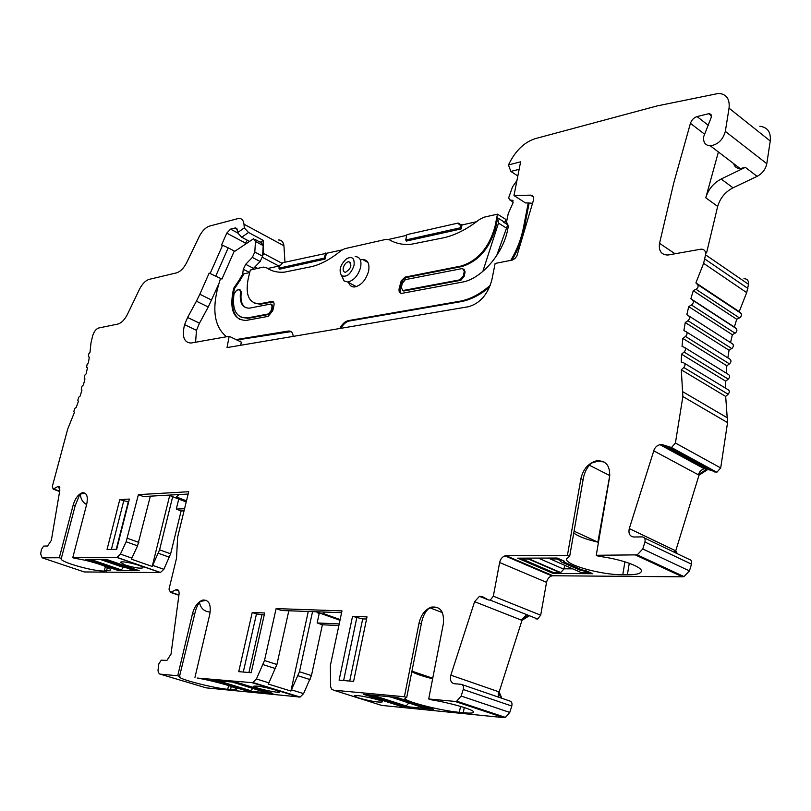 <?xml version="1.0" encoding="UTF-8"?>
<svg xmlns="http://www.w3.org/2000/svg" width="811" height="811" viewBox="0 0 811 811"><rect width="100%" height="100%" fill="white"/><g stroke="black" fill="none" stroke-linecap="round" stroke-linejoin="round"><path stroke-width="1.22" d="M513.059 200.692L509.501 199.729L508.7 197.712L512.501 186.885L516.931 180.569M512.41 200.276L513.018 202.862L508.264 213.557L506.52 221.94L508.335 226.279L507.747 229.249C503.367 253.691 481.055 279.227 462.088 282.147L401.759 293.369C399.549 293.288 398.677 291.717 399.134 288.645L399.965 289.101L402.378 280.667L405.926 277.575L461.925 266.525C478.642 261.264 489.935 248.115 495.815 227.09L497.64 217.885L498.481 223.116L482.809 271.472M239.914 319.554C232.828 314.85 230.821 305.443 233.892 291.362L234.592 288.473L240.107 280.312L239.316 279.907L233.811 288.077L233.102 290.967C229.462 309.974 233.761 319.808 246.007 320.457L268.167 316.361L272.739 310.745L273.915 305.767C274.422 302.969 273.763 301.53 271.969 301.439L259.378 303.841C248.876 303.243 245.165 294.849 248.227 278.649L250.315 270.043L263.291 267.103L266.18 267.569C271.198 271.087 277.18 272.638 284.124 272.202L310.826 266.789C320.517 264.639 330.543 259.287 340.894 250.741L344.736 248.693L385.935 239.377L389.452 239.813C395.383 243.31 402.307 244.861 410.214 244.456L443.556 237.805C455.235 235.22 467.166 229.138 479.362 219.558L483.934 217.226L497.467 214.165L494.994 226.573C489.104 247.608 477.811 260.767 461.094 266.049L405.105 277.109L401.212 280.788L399.134 288.645M239.316 279.907L242.661 274.159L243.452 274.564L243.523 273.946L249.697 272.567L243.29 269.262L242.661 274.159M243.29 269.262L245.692 264.315L253.498 268.37L260.159 261.517L262.592 256.175L263.22 245.642L261.385 242.854L255.08 239.478M260.159 261.517L252.353 257.411L245.692 264.315M252.353 257.411L254.806 252.059L262.592 256.175M233.913 251.897L253.63 238.708L255.465 241.496L254.806 252.059M293.207 336.393C292.883 332.703 291.311 330.918 288.493 331.03L236.062 339.586M226.533 336.747C213.344 326.063 211.316 306.68 220.47 278.599M490.341 285.249C480.193 294.058 470.056 299.381 459.938 301.216L348.385 320.609C344.979 321.42 342.12 324.045 339.799 328.506M532.604 203.368L528.245 202.902L523.348 228.114C521.169 239.103 516.972 249.869 510.748 260.402M528.245 202.902L525.518 202.953L513.981 195.532L530.597 195.147L533.314 196.911M348.649 282.502C349.663 285.624 351.67 287.104 354.671 286.962C361.23 285.442 365.873 280.17 368.599 271.148C369.796 263.666 367.819 259.784 362.679 259.51L360.996 259.814M529.066 203.429L524.18 228.631C522.061 239.336 518.006 249.849 512.015 260.159M340.934 328.313C343.256 324.197 346.013 321.774 349.206 321.034L460.77 301.682C470.329 299.969 479.94 295.103 489.601 287.084M519.141 169.337L510.859 171.425L517.834 175.997M247.284 240.198L244.76 244.375M282.228 263.393L263.514 253.458L262.602 256.134M263.514 253.458L263.149 240.33L260.311 242.276M269.384 269.485L267.762 268.512L279.46 265.896M341.958 249.95L282.786 262.693L280.971 264.954L279.613 265.258L278.913 268.198L279.613 269.171L325.039 259.094L324.41 258.07L325.566 253.032M278.913 268.198L324.41 258.07L325.211 258.506L326.367 253.468M325.211 258.506L325.039 259.094M400.806 293.278L399.965 289.101M463.355 275.912L464.277 271.381L462.554 268.482L405.399 279.623L402.236 283.363L401.303 287.712L402.874 290.551L459.989 279.815L463.355 275.912L464.186 276.389L460.82 280.292L403.898 290.977L402.499 290.541M463.872 268.988L465.108 271.867L464.186 276.389M462.006 224.961L461.185 224.475L460.506 227.779L461.327 228.276L462.006 224.961L476.594 221.697M461.327 228.276L461.145 228.925L406.433 241.049L405.703 239.975L460.506 227.779L461.145 228.925M406.696 235.342L388.591 239.427M496.626 255.729L507.838 224.495M240.725 345.263L241.313 342.11L229.158 336.281L191.021 343.043C183.935 342.597 181.776 336.474 184.563 324.684L187.584 317.486L199.476 323.173L196.475 330.33L195.583 342.252M236.863 339.971L291.048 331.618M218.554 284.438L208.265 306.994L196.414 301.205L199.83 294.241L211.661 300.08M199.476 323.173L208.265 306.994M509.764 712.433L461.135 696.051L456.725 701.18L454.961 701.414L428.705 698.981L443.333 623.882C444.398 611.717 440.414 606.131 431.391 607.115C425.197 609.426 421.091 614.687 419.084 622.889L421.355 623.73L406.706 697.49L404.395 696.74L333.625 690.191L381.586 705.398L503.651 717.603L505.415 717.39L509.764 712.433L511.792 706.046C512.4 703.198 511.67 701.505 509.612 700.947L462.169 684.646M406.706 697.49L404.942 698.291C403.483 701.18 440.221 710.629 459.381 712.352L463.284 712.737C469.904 713.376 473.36 713.193 473.675 712.18C474.77 709.96 451.332 703.076 431.026 699.751L428.705 698.981M426.474 707.03L433.561 709.321L399.935 705.986L363.389 694.297L396.853 697.419L426.474 707.03M358.624 697.967C370.749 701.292 378.646 702.6 382.316 701.89C383.299 700.106 353.748 693.78 354.214 695.868L358.624 697.967M179.91 676.445L177.721 675.786L192.511 613.582L194.67 614.302L179.424 676.8C178.004 678.969 213.212 688.052 227.739 689.32L230.537 689.593C234.338 689.968 236.325 689.867 236.498 689.289C237.643 687.627 214.509 680.976 197.174 678.047L251.927 682.639L252.961 682.527L256.428 678.979L268.897 682.842L276.906 664.503L288.817 610.764M89.332 357.124L88.379 356.749L89.322 357.164L88.379 362.912L87.122 364.321L86.564 367.322L87.436 367.87L86.169 373.81L84.891 375.098L84.182 378.149L84.973 378.879L83.411 384.921L82.114 386.056L81.252 389.158L81.962 390.05L80.096 396.143L78.809 397.137L77.795 400.249L78.414 401.303L76.275 407.396L74.987 408.227L73.831 411.329L74.348 412.535L67.668 429.181L52.32 486.499L53.212 489.155L58.199 486.306L59.882 489.956L51.336 540.39L47.585 545.996L43.662 546.097L41.432 549.432L40.662 553.903L42.152 557.816L59.304 557.745L73.203 504.939C75.332 498.106 78.444 494.031 82.56 492.713C86.828 492.733 88.206 496.575 86.706 504.239L72.757 557.674L116.926 557.481L120.433 554.106L131.889 558.11L137.556 545.854L126.141 541.778L138.397 494.629L188.71 491.73L177.619 537.247L176.534 558.15L169.012 589.141L170.513 592.405L176.332 589.587C178.379 589.394 179.292 590.905 179.059 594.118L171.009 654.153L166.924 660.407L161.247 660.174L158.814 663.915L158.003 670.322L158.409 672.654L159.889 674.103L177.721 675.786M319.331 612.934L317.162 622.96L322.383 624.784L311.444 675.583L303.588 693.608L300.141 697.054L206.176 687.86L160.213 674.164M210.769 680.044L237.299 682.517L272.912 693.395L246.128 690.739L210.769 680.044M275.172 689.928L279.765 691.986C280.079 693.78 252.92 687.769 253.772 686.228C256.864 685.66 264.001 686.897 275.172 689.928M759.846 126.273C767.581 127.226 771.048 132.132 770.237 141.013L729.048 108.177C729.961 99.114 726.544 94.188 718.81 93.377L657.275 105.886L535.361 138.62C525.295 141.824 517.023 149.244 510.555 160.872L508.446 164.947L520.621 161.825L513.981 195.532M229.158 336.281L227.039 347.584L468.464 306.73C480.031 303.395 487.837 294.444 491.861 279.876L495.126 263.443L512.39 260.057L514.853 258.597L516.871 256.043L533.374 200.499C534.033 197.164 533.111 195.38 530.597 195.147M187.584 317.486L196.414 301.205M209.157 273.094L221.95 279.055L209.157 273.094L199.83 294.241M210.181 273.408L222.579 245.277L221.535 245.003L226.766 233.132L230.537 229.138L235.494 227.881L237.248 229.827L237.491 232.686L244.293 227.901L248.531 232.473L263.149 240.33M88.379 356.749L88.774 353.839L90.001 352.319L90.964 343.033L92.647 335.855C94.025 331.567 96.022 328.952 98.648 328.009L117.859 324.065C121.741 322.93 125.137 319.26 128.057 313.066L139.837 288.554C142.665 283.445 145.787 280.373 149.214 279.349L176.524 272.871C180.731 271.523 184.34 267.64 187.361 261.233L199.587 235.849C202.537 230.537 205.872 227.283 209.583 226.066L238.748 218.392C241.749 218.382 243.493 220.308 243.979 224.191L244.293 227.901M160.345 572.576L116.926 557.471L160.355 572.576L84.293 571.958L42.152 557.816M126.141 541.778L120.433 554.106M192.511 613.582C194.569 606.293 198.006 601.782 202.801 600.069C208.954 599.735 211.276 604.469 209.785 614.292L194.964 677.378M333.625 690.191L331.648 689.127L330.564 686.633L330.391 665.436L341.978 610.886L276.115 608.595L264.498 660.519L256.428 678.979M419.084 622.889L404.395 696.74M461.135 696.051L463.243 689.492C463.892 686.572 463.193 684.839 461.135 684.291L454.272 683.734C450.896 682.832 449.75 679.983 450.845 675.178L498.258 691.621L500.945 697.967M499.637 562.51C500.468 559.043 502.252 556.833 505 555.859L506.135 555.697L552.97 575.759L551.835 575.901C549.088 576.824 547.334 578.973 546.543 582.349L499.637 562.51L493.341 596.186L490.239 600.12L488.415 599.958L482.403 596.612L479.433 596.338L474.607 601.681L450.845 675.178M716.853 472.266L720.695 467.937L727.558 422.612L725.683 396.437L681.291 369.806L682.862 396.549L675.411 443.039L671.508 447.53L716.853 472.266L707.973 469.417L699.021 475.155L675.735 550.841L629.285 528.579C628.251 533.618 629.782 536.426 633.867 537.014L642.119 536.892C644.613 537.247 645.546 538.95 644.938 542.022L642.778 548.966L637.253 554.866L596.257 555.282L609.588 477.172C610.359 465.514 605.868 460.09 596.126 460.901C588.198 463.375 583.119 469.295 580.899 478.662L567.416 555.413L506.135 555.697M629.285 528.579L654.386 448.899L656.494 446.293L659.748 444.59L662.628 444.752L671.508 447.53M681.291 369.806L683.774 367.505C685.407 365.426 685.407 363.875 683.744 362.841L681.26 362.101L681.514 354.194L684.078 352.055C685.822 350.088 685.924 348.517 684.393 347.341L682.031 346.398L682.832 338.41L685.477 336.453C687.312 334.598 687.525 333.017 686.116 331.709L683.896 330.553L685.244 322.535L688.316 320.497L689.664 318.267L689.391 316.452L686.846 314.648L688.732 306.619L692.199 304.51L693.334 302.635L693.202 300.769L690.85 298.742L693.273 290.733L696.801 288.858L698.038 287.043L698.048 285.137L695.899 282.897L703.603 263.332L705.56 254.826C705.864 251.086 704.353 249.2 701.028 249.159L667.929 255.029C661.31 254.877 658.512 250.964 659.536 243.32L673.738 183.022L690.425 123.333C691.671 119.896 693.881 117.646 697.054 116.581L709.453 113.52L711.511 116.672L703.674 136.664C703.086 142.401 705.296 145.453 710.335 145.838C717.948 144.632 722.946 139.816 725.328 131.392L766.8 163.7L770.237 141.013M729.048 108.177L725.328 131.392M252.221 612.487L238.738 671.65L251.197 672.704L264.68 612.964L252.221 612.487L256.469 613.947L243.29 672.035M119.775 499.596L107.042 549.473L116.642 549.361L129.395 499.069L119.775 499.596L128.28 501.857L116.226 549.361M352.542 616.33L367.008 616.887L353.596 681.392L339.099 680.155L352.542 616.33L362.679 618.955L349.713 681.058M322.383 624.784L338.866 625.534M178.734 499.059L176.281 509.085L181.117 510.94L184.056 510.808M181.117 510.94L170.645 553.812L163.863 569.302L160.355 572.576M284.965 262.206L283.931 245.784C283.374 241.942 281.579 239.995 278.538 239.955M706.563 252.961L717.674 206.41C720.148 198.087 725.267 191.893 733.002 187.817L757.109 176.352C762.401 173.503 765.625 169.286 766.8 163.7M743.94 278.69C747.255 278.781 748.776 280.667 748.523 284.326L746.678 292.619L703.603 263.332M727.842 357.864L729.069 350.261L732.414 348.02L733.418 346.155L733.124 344.371L730.559 342.566L732.353 334.74L735.78 332.733L736.895 330.918L736.743 329.094L734.371 327.066L736.692 319.26L740.179 317.496L741.406 315.732L741.386 313.877L739.216 311.637L746.678 292.619M726.169 373.08L726.849 365.751L729.464 363.886C731.269 362.101 731.461 360.55 730.042 359.243L686.349 331.851M725.561 388.165L725.713 381.17L728.248 379.122C729.961 377.227 730.042 375.696 728.501 374.52L684.859 347.635M725.683 396.437L728.126 394.227C729.738 392.23 729.707 390.709 728.045 389.675L684.464 363.277M675.735 550.841L677.357 553.731M552.97 575.759L682.446 576.814L684.008 576.601L689.441 570.914L691.509 564.162C692.077 561.182 691.124 559.499 688.64 559.124L644.421 537.987M546.543 582.349L540.684 615.194L493.341 596.186M535.807 618.834L537.632 619.016L540.684 615.194M529.37 615.721L521.99 620.354L499.16 691.935L501.847 698.281M276.115 608.595L281.569 610.511L341.603 612.67M340.133 619.563L323.153 613.521L325.282 612.082M318.267 613.339L317.03 612.112M268.897 682.842L268.228 684.038L290.906 691.053L299.472 671.741L311.444 675.583M308.271 611.464L290.906 691.053M339.383 620.06L339.9 620.668M317.162 622.96L339.211 623.933M312.549 611.626L299.472 671.741M240.107 280.312L243.452 274.564M254.127 303.03L260.169 304.247L273.317 301.874M271.867 304.399L272.901 307.004L271.969 310.978L269.222 314.344L248.855 318.196L248.065 317.8L268.421 313.938L271.158 310.572L272.101 306.599L270.925 304.003L249.312 308.18C242.185 307.977 239.255 302.513 240.553 291.778L239.438 289.628L236.69 290.196L234.024 293.754C231.926 309.599 236.133 317.689 246.656 318.003L248.065 317.8M241.039 317.172L248.855 318.196M240.309 290.024L241.343 292.183C240.228 299.857 241.637 305.017 245.571 307.643M256.469 613.947L264.244 614.9M366.582 618.965L362.679 618.955M138.397 494.629L143.415 496.545L188.142 494.051M137.556 545.854L150.349 496.16M84.891 493.047L79.863 494.234L75.19 505.659L61.322 558.424L59.304 557.745M421.355 623.73C422.521 616.989 424.994 611.91 428.796 608.473L432.293 607.459L437.616 607.459M206.379 600.353L200.378 601.397C197.712 604.317 195.816 608.615 194.67 614.302M567.416 555.413L569.657 556.417L583.089 479.747C584.194 472.701 587.012 467.136 591.543 463.04L597.139 461.418L603.911 461.854M569.657 556.417L566.453 558.83C564.588 564.699 600.951 574.938 622.757 574.786L627.369 574.817C636.108 574.827 640.781 573.651 641.379 571.299C642.697 566.798 620.05 558.789 598.498 556.295L596.257 555.282M131.889 558.11L131.321 559.144L152.204 566.443L159.585 549.848L170.645 553.812M172.662 497.153L171.881 496.403M186.489 500.863L176.403 496.95L179.018 494.558M61.322 558.424L61.17 558.688C59.456 561.841 92.474 571.268 104.254 571.056L110.519 570.082C111.908 567.659 89.94 560.411 74.784 558.363L72.757 557.674M585.907 570.68L592.76 573.701L553.214 573.438L517.671 558.161L557.187 558.039L564.294 561.171L563.898 561.972L581.903 569.89L585.907 570.68M169.692 495.562L152.204 566.443M125.37 565.074C134.656 567.872 140.526 568.754 142.979 567.741C144.044 565.662 120.504 560.056 120.586 562.418L125.37 565.074M139.157 570.68L118.345 570.538L85.844 559.438L106.393 559.377L139.157 570.68M199.476 602.32C200.652 608.392 204.23 611.636 210.201 612.062M432.638 678.766C422.237 676.141 415.303 673.769 411.836 671.64M430.286 607.966L442.39 612.579M609.852 474.982L597.859 542.153C586.323 539.457 578.284 536.416 573.752 533.03M498.268 697.054L498.258 691.621L499.16 691.935M528.478 615.367L521.098 619.999L521.99 620.354M474.607 601.681L521.098 619.999L526.775 614.687M589.273 465.179L609.284 475.317M733.62 163.579C734.563 166.792 736.763 168.465 740.22 168.607L745.339 167.34L721.172 179.008C713.416 183.144 708.287 189.409 705.773 197.793L718.404 151.981M736.692 319.26L693.273 290.733M739.216 311.637L695.899 282.897M732.353 334.74L688.732 306.619M734.371 327.066L690.85 298.742M729.069 350.261L685.244 322.535M730.559 342.566L686.846 314.648M726.849 365.751L682.832 338.41M725.713 381.17L681.514 354.194M662.628 444.752L707.121 468.961L698.18 474.699L700.096 471.292L702.579 469.346L704.252 468.758L707.973 469.417M653.585 450.754L699.021 475.155M674.499 552.362L674.864 550.426L676.496 553.315M57.388 486.641L59.832 487.543M80.208 494.081C80.745 499.1 82.874 502.587 86.625 504.543M484.339 597.697L482.738 597.656M172.672 496.717L159.585 549.848M563.888 568.815L572.728 568.846M123.556 567.163L124.296 567.173M176.281 509.085L184.573 508.72M497.467 214.165L505.608 219.274L504.979 222.457L497.64 217.885M461.185 224.475L459.442 224.86L458.154 223.055L406.848 234.653L405.703 239.975M458.154 223.055L460.668 224.586M257.665 268.38L254.897 266.931M249.261 241.252L241.719 237.228L248.531 232.473M241.719 237.228L237.491 232.686M215.817 275.953L228.215 247.831L234.298 251.025L221.95 279.055M228.215 247.831L222.579 245.277M508.446 164.947L510.859 171.425M196.475 330.33L184.563 324.684M563.898 561.972L563.402 560.776M553.416 572.525L553.214 573.438M112.567 567.771L112.05 568.389M118.345 570.538L118.396 569.93M252.566 269.526L253.498 268.37M343.286 267.762C344.351 264.274 346.145 262.237 348.679 261.649C352.369 264.822 351.325 268.36 345.567 272.263C343.56 272.172 342.8 270.671 343.286 267.762M354.022 265.481C354.762 258.283 352.288 256.012 346.621 258.679C340.214 264.71 338.542 270.387 341.624 275.71C346.723 277.494 350.859 274.088 354.022 265.481M341.857 275.892L344.077 280.93L347.747 282.015C353.799 280.596 358.087 275.699 360.621 267.346C361.747 260.412 359.932 256.823 355.188 256.59M390.061 696.791L423.808 707.902L429.424 708.449L425.37 706.797M391.287 697.389L396.873 697.916L425.299 707.121M405.348 706.077L372.908 695.666L367.505 695.159L399.924 705.54L406.189 705.975L408.714 703.015M372.908 695.666L374.287 695.321M401.131 699.721L401.303 698.869M432.739 678.249L411.937 671.143M548.277 558.069L581.71 572.779L588.31 572.819L584.325 571.066L584.437 570.397M550.162 558.972L556.772 558.951L560.898 560.766L560.502 561.567L580.331 570.275L584.325 571.066M564.872 565.409L563.787 569.19L538.311 558.1M559.985 572.647L528.458 559.022L522.081 559.032L553.609 572.607L560.695 572.556L563.787 569.19M528.458 559.022L530.617 558.12M522.081 559.032L522.243 558.14M556.934 558.039L556.772 558.951M560.898 560.766L561.07 559.752M588.31 572.819L588.482 571.826M580.331 570.275L580.504 569.281M597.859 542.153L574.076 531.175M252.728 688.509L250.66 690.678L245.774 690.303L214.398 680.814L219.811 680.885M233.264 682.578L237.694 682.994L269.262 692.624L264.802 692.188L232.321 682.061M123.637 566.94L121.366 569.93L117.788 569.93L88.946 560.077L93.488 559.418M103.575 560.036L106.991 560.026L136.035 570.042L132.578 570.021L102.673 559.387M89.109 559.428L88.946 560.077M523.348 228.114L524.18 228.631M460.77 301.682L459.938 301.216M503.651 717.603L454.961 701.414M251.927 682.639L299.097 697.156M275.527 668.588L263.099 664.625M264.498 660.519L276.906 664.503M291.565 689.877L303.588 693.608M310.096 679.598L298.113 675.786M245.368 243.006L226.766 233.132M111.381 549.422L123.688 501.066M261.912 614.961L248.906 672.512M356.769 617.86L343.631 680.541M127.378 538.291L138.793 542.387M73.203 504.939L75.19 505.659M580.899 478.662L583.089 479.747M635.692 555.099L682.446 576.814M152.762 565.419L163.863 569.302M106.444 571.076L107.387 567.396M170.888 592.263L178.947 595M175.693 589.82L178.724 590.854M227.739 689.32L228.601 685.579M459.381 712.352L460.506 706.391M230.537 689.593L231.247 686.471M622.757 574.786L624.906 561.81M511.792 706.046L463.243 689.492M463.284 712.737L464.267 707.537M708.621 125.543L697.054 116.581M704.374 134.028L690.425 123.333M711.592 115.983L708.581 113.621M757.109 176.352L745.339 167.34M747.894 288.452L704.881 259.064M705.56 254.826L748.523 284.326M675.087 253.792L659.536 243.32M696.081 289.334L739.48 317.942M697.673 284.6L741.011 313.33M691.509 305.027L735.101 333.23M692.787 300.273L736.317 328.597M687.961 320.75L731.755 348.558M688.924 315.996L732.657 343.915M685.477 336.453L729.464 363.886M684.078 352.055L728.248 379.122M683.774 367.505L728.126 394.227M727.599 417.989L682.953 391.825M682.862 396.549L727.558 422.612M720.695 467.937L675.411 443.039M715.089 472.144L669.734 447.429M627.369 574.817L629.275 563.26M642.778 548.966L689.441 570.914M691.509 564.162L644.938 542.022M717.674 206.41L705.773 197.793M59.669 491.172L53.688 488.962M104.254 571.056L105.42 566.483M721.172 179.008L733.002 187.817M169.448 557.238L158.378 553.284M484.593 269.901L483.224 269.09M506.581 228.144L498.481 223.116M278.862 266.028L262.419 257.34M283.931 245.784L243.979 224.191M237.076 229.037L235.058 227.952M237.785 233.01L230.537 229.138M459.989 279.815L460.82 280.292M403.067 290.52L403.898 290.977M464.277 271.381L465.108 271.867M272.101 306.599L272.901 307.004M271.158 310.572L271.969 310.978M268.421 313.938L269.222 314.344M240.553 291.778L241.343 292.183M288.949 331.486L288.138 331.081M241.354 339.211L242.154 339.596M263.22 245.642L255.465 241.496M238.9 280.2L239.681 280.596M234.592 288.473L233.811 288.077M233.102 290.967L233.892 291.362M272.496 301.885L271.695 301.479M260.919 303.618L261.72 304.024M266.18 267.569L267.924 268.482M389.452 239.813L390.152 240.208M494.994 226.573L495.815 227.09M461.925 266.525L461.094 266.049M405.571 276.987L406.392 277.443M401.131 283.678L400.299 283.221M509.501 199.729L513.262 202.132M348.385 320.609L349.206 321.034M390.405 697.075L389.3 696.72M250.102 690.739L218.686 681.21M121.153 569.951L92.282 560.066M123.475 567.436L100.098 559.397M252.961 682.527L300.141 697.054M339.981 620.273L315.996 611.747M83.523 493.068L82.56 492.713M431.391 607.115L432.293 607.459M202.801 600.069L203.754 600.393M596.126 460.901L597.139 461.418M117.21 557.431L160.629 572.536M186.216 501.958L168.607 495.136M170.513 592.405L178.907 595.254M176.332 589.587L178.369 590.276M456.725 701.18L505.415 717.39M488.171 599.816L479.433 596.338M490.239 600.12L537.632 619.016M551.835 575.901L505 555.859M711.511 115.121L709.453 113.52M740.22 168.607L710.335 145.838M704.252 468.758L659.748 444.59M637.253 554.866L684.008 576.601M53.212 489.155L59.619 491.517M58.199 486.306L59.446 486.772M507.737 224.769L503.286 221.991M236.893 228.631L235.494 227.881M402.874 290.551L403.706 290.997M247.456 318.388L246.656 318.003M289.304 331.435L288.493 331.03M239.498 339.474L240.299 339.86M272.77 301.844L271.969 301.439M260.169 304.247L259.378 303.841M367.961 262.45L362.679 259.51M350.707 262.764L348.679 261.649M341.624 275.71L344.077 280.93M356.333 286.648L347.747 282.015M406.189 705.975L373.749 695.564M560.695 572.556L529.167 558.921M250.66 690.678L219.244 681.149M121.366 569.93L92.495 560.046"/></g></svg>
